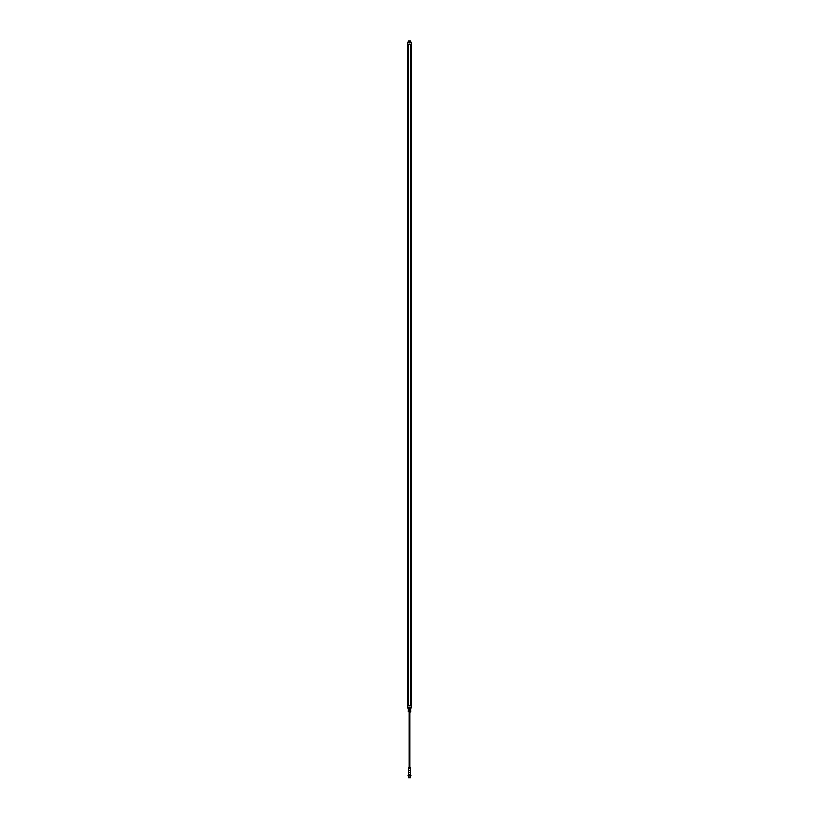 <?xml version="1.0" encoding="UTF-8"?>
<svg xmlns="http://www.w3.org/2000/svg" width="819" height="819" viewBox="0 0 819 819"><rect width="100%" height="100%" fill="white"/><g stroke="black" fill="none" stroke-linecap="round" stroke-linejoin="round"><path stroke-width="1.23" d="M411.056 42.107L407.473 42.148L407.391 44.216L407.493 705.824L407.514 707.708L411.394 707.708L411.425 705.824L411.046 44.216L407.575 44.216L407.575 705.824L411.609 705.824L411.507 44.216L411.394 42.332L407.514 42.332L407.412 707.77A0.952 0.952 0 0 0 407.442 707.79M408.251 40.95L410.636 40.95L410.872 42.107L407.555 42.107L411.527 42.148L411.609 44.216L411.609 705.824L411.558 707.811L410.595 707.923M411.568 707.299L410.821 707.923M410.882 42.209L411.558 42.209L411.599 44.216L411.558 707.811L407.442 707.821L411.558 707.821L407.555 707.923L408.251 708.363M410.667 42.107L407.606 42.26L407.575 44.216L407.463 707.811L408.405 707.923M410.329 707.677L408.671 707.677M409.5 708.455L410.923 708.558L408.077 708.558L408.732 708.558L408.077 709.193L408.732 709.193L408.077 709.193L408.732 709.193L408.077 709.193L408.251 708.455L409.5 708.455M410.739 707.923L408.261 707.923M410.882 707.821L410.749 708.363M410.923 708.558L410.923 709.193L410.268 708.558L410.923 708.558M408.845 708.558L408.845 709.193L408.732 708.558M408.845 709.193L410.155 709.193L410.155 708.558M410.155 709.193L410.923 709.193L410.268 708.558M408.077 709.193L410.268 709.193M410.155 711.394L410.923 711.394L410.268 711.394L410.923 710.585L410.606 711.844L408.394 711.527L410.606 711.527L409.5 711.527L410.739 710.482L408.261 710.482L408.077 711.394L408.732 710.585L408.845 711.394L408.077 711.394L408.845 711.394M410.155 710.585L408.845 710.585M410.268 710.585L410.268 711.394M408.947 712.161L410.053 712.161M408.231 777.835L410.769 777.835L410.769 776.043L408.231 776.043L408.231 777.835M408.026 775.941L411.077 775.839L408.026 775.941M411.077 775.839L407.923 775.839M407.923 775.419L411.077 775.419M410.391 775.306L408.609 775.306M408.231 774.989L410.657 775.102L410.769 772.778L408.231 772.778L408.231 774.989L410.769 774.989M408.446 768.038L408.446 770.147L410.554 770.147L410.769 772.778M408.446 770.147L408.231 772.778M410.554 768.038L410.554 770.147M408.343 768.038L410.657 768.038L410.288 767.516L408.343 768.038M410.012 767.516L410.012 712.161M408.988 767.516L408.988 712.161M408.394 777.835L410.606 777.835M408.333 42.107L408.251 41.585L410.749 41.585M408.671 42.353L410.329 42.353M410.739 41.052L408.261 41.052L408.261 41.585M410.933 44.216L410.933 705.824L410.933 44.216M408.067 705.824L408.067 44.216L408.067 705.824M408.671 707.237L410.329 707.237M410.37 767.567L408.63 767.567M410.329 42.803L408.671 42.803M408.548 709.295L408.548 710.482M410.452 709.295L410.452 710.482M408.077 710.585L408.077 711.394"/></g></svg>
